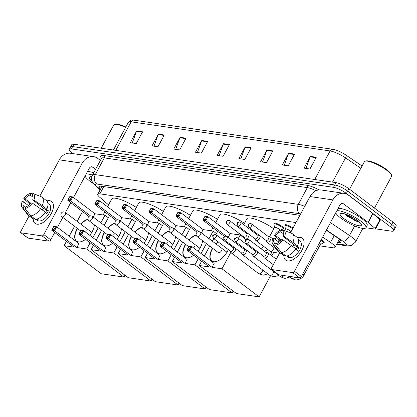 <?xml version="1.0" encoding="UTF-8"?>
<svg xmlns="http://www.w3.org/2000/svg" width="417" height="417" viewBox="0 0 417 417"><rect width="100%" height="100%" fill="white"/><g stroke="black" fill="none" stroke-linecap="round" stroke-linejoin="round"><path stroke-width="0.63" d="M274.073 223.877A5.494 1.303 28.3 0 1 273.985 223.314A5.494 1.303 28.3 0 1 277.06 223.674A5.494 1.303 28.3 0 1 281.981 226.384A5.494 1.303 28.3 0 1 283.659 228.526A5.494 1.303 28.3 0 1 283.143 228.761M285.009 225.477A5.494 1.303 28.3 0 1 284.92 224.919A5.494 1.303 28.3 0 1 287.996 225.274A5.494 1.303 28.3 0 1 292.916 227.984A5.494 1.303 28.3 0 1 293.015 228.063M321.33 239.546A5.494 1.303 28.3 0 1 322.503 240.354A5.494 1.303 28.3 0 1 324.181 242.496A5.494 1.303 28.3 0 1 323.665 242.73M295.976 222.563L99.892 193.842A10.3 2.439 -151.7 0 0 97.786 194.223A10.3 2.439 -151.7 0 0 99.814 197.335L108.545 204.872M319.651 245.832L332.891 247.771A10.3 2.439 -151.7 0 0 334.992 247.39A10.3 2.439 -151.7 0 0 330.545 242.449L322.643 237.106M278.488 239.801L279.468 239.947M72.761 153.586L72.417 153.331A10.3 2.439 28.3 0 1 69.269 149.312A10.3 2.439 28.3 0 1 71.37 148.932L333.475 187.327A10.3 2.439 28.3 0 1 346.36 193.457L390.474 226.791A10.3 2.439 28.3 0 1 393.622 230.804A10.3 2.439 28.3 0 1 391.516 231.185L375.634 228.86M69.269 149.312L70.536 146.966A10.3 2.439 28.3 0 1 72.636 146.586L334.736 184.976A10.3 2.439 28.3 0 1 347.627 191.106L391.74 224.44A10.3 2.439 28.3 0 1 394.883 228.459A10.3 2.439 28.3 0 1 392.783 228.839M337.707 242.355L338.948 242.538A10.3 2.439 -151.7 0 0 341.054 242.157A10.3 2.439 -151.7 0 0 336.608 237.216L326.329 230.262M299.88 215.318L101.206 186.217A10.3 2.439 -151.7 0 0 99.105 186.597A10.3 2.439 -151.7 0 0 100.518 189.151M338.948 242.538L340.215 240.192L338.969 240.004M101.784 186.8A10.3 2.439 28.3 0 1 101.216 186.217M394.883 228.459L396.15 226.108A10.3 2.439 28.3 0 0 393.002 222.094L348.888 188.755A10.3 2.439 28.3 0 0 336.003 182.625L73.903 144.235A10.3 2.439 28.3 0 0 71.797 144.616L70.536 146.966A10.3 2.439 28.3 0 1 72.636 146.586L334.736 184.976A10.3 2.439 28.3 0 1 347.627 191.106L391.74 224.44A10.3 2.439 28.3 0 1 394.883 228.459L393.622 230.804M333.287 149.401A11.259 2.669 28.3 0 1 336.514 150.261A11.259 2.669 28.3 0 1 345.954 155.093L362.071 165.992M272.843 150.902L266.515 162.651L260.599 161.786L266.922 150.037L272.843 150.902M294.553 154.087L288.225 165.83L282.309 164.965L288.632 153.216L294.553 154.087M316.263 157.266L309.935 169.01L304.019 168.145L310.342 156.396L316.263 157.266M207.713 141.363L201.385 153.112L195.464 152.241L201.792 140.498L207.713 141.363M186.003 138.183L179.675 149.932L173.753 149.062L180.081 137.318L186.003 138.183M164.293 135.004L157.965 146.753L152.043 145.882L158.371 134.138L164.293 135.004M142.583 131.824L136.255 143.573L130.333 142.703L136.661 130.959L142.583 131.824M251.133 147.722L244.805 159.471L238.884 158.606L245.212 146.857L251.133 147.722M229.423 144.543L223.095 156.292L217.174 155.426L223.502 143.677L229.423 144.543M219.123 155.708L223.309 144.105A2.747 2.236 -81.7 0 1 223.502 143.677M240.833 158.887L245.019 147.284A2.747 2.236 -81.7 0 1 245.212 146.857M132.278 142.989L136.468 131.386A2.747 2.236 -81.7 0 1 136.661 130.959M153.988 146.169L158.179 134.566A2.747 2.236 -81.7 0 1 158.371 134.138M175.703 149.349L179.889 137.746A2.747 2.236 -81.7 0 1 180.081 137.318M197.413 152.528L201.599 140.925A2.747 2.236 -81.7 0 1 201.792 140.498M305.963 168.432L310.149 156.828A2.747 2.236 -81.7 0 1 310.342 156.396M284.253 165.247L288.439 153.649A2.747 2.236 -81.7 0 1 288.632 153.216M262.543 162.067L266.729 150.464A2.747 2.236 -81.7 0 1 266.922 150.037M37.024 224.19A13.735 7.287 127.1 0 1 33.235 218.946A13.735 7.287 127.1 0 0 35.07 223.397A13.735 7.287 127.1 0 0 37.024 224.19A13.735 7.287 127.1 0 0 51.244 213.598A13.735 7.287 127.1 0 0 49.675 200.697A13.735 7.287 127.1 0 1 51.63 201.484A13.735 7.287 127.1 0 1 50.275 215.245A13.735 7.287 127.1 0 1 37.024 224.19M46.845 200.937A13.735 7.287 127.1 0 1 49.675 200.697A13.735 7.287 127.1 0 0 46.845 200.937M100.403 160.409L97.828 158.465A13.735 11.176 98.3 0 0 93.497 156.625A13.735 11.176 98.3 0 0 82.217 163.193L43.79 234.557L50.759 239.822L54.7 232.504M93.497 156.625L70.598 153.274A13.735 11.176 98.3 0 0 59.323 159.841L39.771 196.152M29.138 215.902L20.897 231.206A1.715 0.912 -52.9 0 0 20.85 232.717A1.715 0.912 -52.9 0 0 21.095 232.816L28.059 238.081A1.715 0.912 127.1 0 1 27.814 237.982L20.85 232.717M50.759 239.822A1.715 0.912 127.1 0 1 48.982 241.146L42.013 235.881L21.095 232.816M42.013 235.881A1.715 0.912 -52.9 0 0 43.79 234.557M48.982 241.146L28.059 238.081M57.463 227.369L62.811 217.434M65.448 212.545L70.765 202.667M73.528 197.533L89.181 168.458A3.435 2.794 -81.7 0 1 92.001 166.816A3.435 2.794 -81.7 0 1 93.085 167.274L95.66 169.219M25.494 207.551L23.977 206.405A6.865 3.644 127.1 0 1 23.889 206.342A6.865 3.644 127.1 0 1 23.415 201.771L28.413 205.55M30.806 203.225L24.994 198.836A6.865 3.644 127.1 0 1 30.102 195.031L33.073 197.272M42.101 209.642A6.865 3.644 127.1 0 1 43.66 208.281M37.196 218.993L38.427 219.921A9.956 5.28 127.1 0 1 37.374 219.905A9.956 5.28 127.1 0 1 36.456 219.634L36.003 219.295M47.929 203.423L49.352 204.497A9.956 5.28 127.1 0 1 48.372 214.474A9.956 5.28 127.1 0 1 38.765 220.958A9.956 5.28 127.1 0 1 37.348 220.385L35.925 219.306M45.067 212.373L46.803 213.681A9.956 5.28 127.1 0 0 48.388 210.747L46.063 208.99L46.866 209.11L42.221 205.602L33.855 200.134L32.641 199.957L46.568 210.481A6.865 3.644 -52.9 0 1 45.484 212.686M32.255 195.453L33.047 193.514L41.137 196.694A11.327 6.01 127.1 0 1 41.825 197.09L46.464 200.598A11.327 6.01 127.1 0 1 46.866 209.11M45.281 212.044A11.327 6.01 127.1 0 1 35.466 219.358L30.822 215.85L24.978 208.5L25.953 206.696A6.865 3.644 127.1 0 0 31.061 202.891L32.271 203.069L45.281 212.044M24.994 198.836L23.785 198.659L29.972 204.189M41.825 197.09A11.327 6.01 127.1 0 1 42.221 205.602M40.642 208.536A11.327 6.01 127.1 0 1 30.822 215.85M32.834 193.915L31.077 193.227L30.102 195.031M23.785 198.659A8.924 4.738 127.1 0 1 31.077 193.227M33.047 193.514A8.924 4.738 127.1 0 1 33.855 200.134M32.271 203.069A8.924 4.738 127.1 0 1 24.978 208.5M32.078 195.323A6.865 3.644 127.1 0 1 32.166 195.385A6.865 3.644 127.1 0 1 32.641 199.957M23.977 206.405L23.008 208.213L28.846 215.563L33.49 219.071L33.949 218.216M33.49 219.071A11.327 6.01 127.1 0 1 32.807 218.675L28.163 215.167A11.327 6.01 127.1 0 1 27.538 214.536L22.153 207.489A8.924 4.738 127.1 0 1 22.2 201.593L23.415 201.771M28.846 215.563A11.327 6.01 127.1 0 1 28.163 215.167M23.008 208.213A8.924 4.738 127.1 0 1 22.153 207.489M36.722 219.139L36.456 219.634M48.388 210.747L46.568 210.481M93.434 183.642A17.165 4.066 28.3 0 1 90.239 181.416A17.165 4.066 28.3 0 1 85.073 176.089M91.948 180.848A12.015 2.846 28.3 0 1 90.176 176.725A12.015 2.846 28.3 0 1 91.849 176.704M86.178 174.04A17.165 4.066 28.3 0 1 92.496 175.088M87.445 171.689A17.165 4.066 28.3 0 1 93.762 172.737M101.206 148.233L113.705 125.027A15.45 3.659 28.3 0 1 114.539 124.459A15.45 3.659 28.3 0 1 125.606 127.409M114.539 124.459L115.42 124.224A14.762 3.498 28.3 0 1 125.84 126.966M107.529 206.759L111.73 198.961A18.88 4.472 28.3 0 1 136.323 207.463M94.378 224.815A13.391 7.105 127.1 0 1 89.759 235.303M85.584 239.368A13.391 7.105 127.1 0 1 78.37 241.902A13.391 7.105 127.1 0 1 76.462 241.135A13.391 7.105 127.1 0 1 77.348 228.422M76.822 247.542L54.533 230.695L51.771 230.293L74.059 247.135L64.093 245.676L101.242 273.745L123.938 277.07L86.793 249.001L76.822 247.542L78.943 243.606L56.655 226.759L54.533 230.695L53.991 229.699L52.021 229.413L51.771 230.293M80.669 224.044A13.391 7.105 127.1 0 1 88.018 219.212M86.793 249.001L90.129 242.803M92.892 237.674L98.24 227.734M100.878 222.845L104.975 215.229L95.008 213.765L93.231 217.069M83.155 212.029L82.279 211.904L77.166 221.401M74.528 226.29L69.18 236.225M66.418 241.36L64.093 245.676M123.938 277.07L124.949 275.189M108.305 217.742L104.975 215.229M52.021 229.413L53.892 226.358L56.655 226.759L53.506 226.65M53.991 229.699L55.477 226.942M71.547 197.105L70.056 199.863L70.603 200.858L72.72 196.923L69.571 196.814L69.957 196.522L72.72 196.923L95.008 213.765M88.988 216.439L67.841 200.457L68.086 199.576L70.056 199.863M67.841 200.457L70.603 200.858L90.447 215.855M69.571 196.814L68.086 199.576M76.582 241.219A13.391 7.105 127.1 0 1 77.072 229.501A13.391 7.105 127.1 0 1 77.583 228.599M85.454 232.05A2.747 1.459 -52.9 0 0 86.345 230.856M80.898 224.221A13.391 7.105 127.1 0 1 88.081 219.436M134.571 210.721L138.767 202.917A18.88 4.472 28.3 0 1 163.36 211.424M121.415 228.777A13.391 7.105 127.1 0 1 116.796 239.264M112.621 243.33A13.391 7.105 127.1 0 1 105.407 245.863A13.391 7.105 127.1 0 1 103.499 245.092A13.391 7.105 127.1 0 1 104.386 232.384M103.864 251.498L81.576 234.656L78.813 234.255L101.102 251.097L91.135 249.637L128.28 277.706L150.98 281.032L113.831 252.963L103.864 251.498L105.981 247.562L83.692 230.721L81.576 234.656L81.034 233.661L79.058 233.374L78.813 234.255M107.706 228.005A13.391 7.105 127.1 0 1 115.056 223.173M113.831 252.963L117.167 246.765M119.929 241.631L125.277 231.696M127.915 226.801L132.017 219.186L122.045 217.726L120.273 221.026M110.197 215.99L109.317 215.865L104.203 225.357M101.571 230.252L96.218 240.187M93.455 245.321L91.135 249.637M150.98 281.032L151.991 279.15M135.343 221.703L132.017 219.186M79.058 233.374L80.929 230.32L83.692 230.721L80.544 230.611M81.034 233.661L82.519 230.903M98.584 201.062L97.098 203.824L97.641 204.82L99.762 200.885L96.608 200.775L96.994 200.478L99.762 200.885L122.045 217.726M116.03 220.4L94.878 204.413L95.123 203.538L97.098 203.824M94.878 204.413L97.641 204.82L117.49 219.816M96.608 200.775L95.123 203.538M103.619 245.18A13.391 7.105 127.1 0 1 104.109 233.457A13.391 7.105 127.1 0 1 104.62 232.556M112.491 236.012A2.747 1.459 -52.9 0 0 113.388 234.818M107.935 228.182A13.391 7.105 127.1 0 1 115.118 223.392M161.608 214.677L165.81 206.879A18.88 4.472 28.3 0 1 190.402 215.386M148.457 232.738A13.391 7.105 127.1 0 1 143.834 243.226M139.664 247.291A13.391 7.105 127.1 0 1 132.444 249.825A13.391 7.105 127.1 0 1 130.542 249.053A13.391 7.105 127.1 0 1 131.428 236.345M130.902 255.459L108.613 238.618L105.85 238.211L128.139 255.058L118.173 253.599L155.322 281.668L178.017 284.993L140.868 256.919L130.902 255.459L133.023 251.524L110.734 234.682L108.613 238.618L108.071 237.622L106.095 237.336L105.85 238.211M134.743 231.967A13.391 7.105 127.1 0 1 142.098 227.129M140.868 256.919L144.204 250.726M146.966 245.592L152.32 235.657M154.952 230.763L159.054 223.147L149.088 221.688L147.31 224.987M137.235 219.952L136.359 219.822L131.246 229.319M128.608 234.213L123.26 244.148M120.497 249.283L118.173 253.599M178.017 284.993L179.029 283.112M162.385 225.665L159.054 223.147M106.095 237.336L107.972 234.281L110.734 234.682L107.586 234.573M108.071 237.622L109.556 234.86M125.621 205.023L124.136 207.786L124.678 208.781L126.799 204.846L123.651 204.737L124.037 204.439L126.799 204.846L149.088 221.688M143.067 224.362L121.915 208.375L122.165 207.494L124.136 207.786M121.915 208.375L124.678 208.781L144.527 223.778M123.651 204.737L122.165 207.494M130.657 249.142A13.391 7.105 127.1 0 1 131.147 237.419A13.391 7.105 127.1 0 1 131.657 236.517M139.528 239.973A2.747 1.459 -52.9 0 0 140.425 238.779M134.978 232.139A13.391 7.105 127.1 0 1 142.161 227.354M188.651 218.638L192.847 210.84A18.88 4.472 28.3 0 1 217.439 219.347M175.494 236.7A13.391 7.105 127.1 0 1 170.876 247.187M166.701 251.253A13.391 7.105 127.1 0 1 159.487 253.786A13.391 7.105 127.1 0 1 157.579 253.015A13.391 7.105 127.1 0 1 158.465 240.301M157.944 259.421L135.655 242.579L132.887 242.173L155.176 259.02L145.21 257.555L182.359 285.629L205.055 288.955L167.91 260.88L157.944 259.421L160.06 255.485L137.772 238.644L135.655 242.579L135.108 241.584L133.138 241.292L132.887 242.173M161.786 235.928A13.391 7.105 127.1 0 1 169.135 231.091M167.91 260.88L171.246 254.688M174.009 249.554L179.357 239.619M181.994 234.724L186.091 227.109L176.125 225.649L174.348 228.949M164.277 223.913L163.396 223.783L158.283 233.28M155.65 238.175L150.297 248.11M147.535 253.239L145.21 257.555M205.055 288.955L206.066 287.073M189.422 229.626L186.091 227.109M133.138 241.292L135.009 238.237L137.772 238.644L134.623 238.534M135.108 241.584L136.599 238.821M152.664 208.985L151.178 211.747L151.72 212.743L153.837 208.808L150.688 208.698L151.074 208.401L153.837 208.808L176.125 225.649M170.11 228.323L148.958 212.336L149.203 211.455L151.178 211.747M148.958 212.336L151.72 212.743L171.564 227.739M150.688 208.698L149.203 211.455M157.699 253.098A13.391 7.105 127.1 0 1 158.189 241.38A13.391 7.105 127.1 0 1 158.7 240.479M166.571 243.935A2.747 1.459 -52.9 0 0 167.462 242.741M162.015 236.1A13.391 7.105 127.1 0 1 169.198 231.315M215.688 222.6L219.889 214.802A18.88 4.472 28.3 0 1 244.482 223.303M202.532 240.661A13.391 7.105 127.1 0 1 197.913 251.149M193.743 255.214A13.391 7.105 127.1 0 1 186.524 257.748A13.391 7.105 127.1 0 1 184.622 256.976A13.391 7.105 127.1 0 1 185.508 244.263M184.981 263.382L162.693 246.541L159.93 246.134L182.219 262.976L172.252 261.516L209.397 289.591L232.097 292.911L194.947 264.842L184.981 263.382L187.097 259.447L164.809 242.605L162.693 246.541L162.15 245.545L160.175 245.253L159.93 246.134M188.823 239.884A13.391 7.105 127.1 0 1 196.172 235.052M194.947 264.842L198.283 258.644M201.046 253.515L206.394 243.58M209.032 238.686L213.134 231.07L203.168 229.611L201.39 232.91M191.314 227.875L190.433 227.745L185.32 237.242M182.688 242.136L177.34 252.071M174.572 257.2L172.252 261.516M232.097 292.911L233.108 291.035M216.459 233.588L213.134 231.07M160.175 245.253L162.046 242.199L164.809 242.605L161.66 242.496M162.15 245.545L163.636 242.783M179.701 212.946L178.215 215.709L178.757 216.704L180.879 212.769L177.725 212.654L178.111 212.362L180.879 212.769L203.168 229.611M197.147 232.279L175.995 216.298L176.24 215.417L178.215 215.709M175.995 216.298L178.757 216.704L198.607 231.701M177.725 212.654L176.24 215.417M184.736 257.06A13.391 7.105 127.1 0 1 185.226 245.342A13.391 7.105 127.1 0 1 185.737 244.44M193.608 247.896A2.747 1.459 -52.9 0 0 194.504 246.702M189.057 240.062A13.391 7.105 127.1 0 1 196.235 235.277M243.747 224.664L246.927 218.763A18.88 4.472 28.3 0 1 257.107 219.837A18.88 4.472 28.3 0 1 273.75 228.818M229.595 243.882A13.391 7.105 127.1 0 1 229.548 244.915M228.302 249.564A13.391 7.105 127.1 0 1 213.561 261.709A13.391 7.105 127.1 0 1 211.659 260.938A13.391 7.105 127.1 0 1 212.545 248.224M212.018 267.344L189.73 250.502L186.967 250.096L209.256 266.937L199.29 265.478L236.439 293.547L259.134 296.873L221.985 268.803L212.018 267.344L214.14 263.408L191.851 246.567L189.73 250.502L189.188 249.507L187.212 249.215L186.967 250.096M215.86 243.846A13.391 7.105 127.1 0 1 218.049 241.818M222.188 239.353A13.391 7.105 127.1 0 1 223.694 238.899M221.985 268.803L230.94 252.176M233.364 247.677L233.723 247.005M235.866 243.028L236.272 242.267M238.415 238.295L240.171 235.032L230.205 233.572L228.224 237.252M218.352 231.836L217.476 231.706L215.891 234.641M213.77 238.587L212.362 241.203M209.725 246.098L204.377 256.033M201.614 261.162L199.29 265.478M259.134 296.873L270.492 275.783M244.586 238.368L240.171 235.032M187.212 249.215L189.089 246.16L191.851 246.567L188.703 246.457M189.188 249.507L190.673 246.744M206.738 216.908L205.253 219.665L205.795 220.661L207.916 216.725L204.768 216.616L205.154 216.324L207.916 216.725L230.205 233.572M224.476 236.46L203.032 220.259L203.282 219.378L205.253 219.665M203.032 220.259L205.795 220.661L226.129 236.027M204.768 216.616L203.282 219.378M211.779 261.021A13.391 7.105 127.1 0 1 212.263 249.303A13.391 7.105 127.1 0 1 212.774 248.402M218.148 252.457A2.747 1.459 -52.9 0 0 218.305 252.619A2.747 1.459 -52.9 0 0 221.542 250.659M216.095 244.023A13.391 7.105 127.1 0 1 218.284 241.996M222.417 239.525A13.391 7.105 127.1 0 1 223.773 239.108M230.46 251.201L231.185 252.686A3.091 1.642 -52.9 0 0 231.461 253.03A3.091 1.642 -52.9 0 0 231.904 253.208A3.091 1.642 -52.9 0 0 235.105 250.825A3.091 1.642 -52.9 0 0 235.271 248.172M235.094 248.042A3.091 1.642 -52.9 0 0 234.781 247.927A3.091 1.642 -52.9 0 0 234.75 247.922M213.864 238.545A2.231 1.183 -52.9 0 1 213.546 238.415L230.585 251.295A2.231 1.183 -52.9 0 0 230.903 251.425A2.231 1.183 -52.9 0 0 233.218 249.7A2.231 1.183 -52.9 0 0 233.28 247.734L216.235 234.854L215.214 234.427A2.231 1.814 -81.7 0 0 213.384 235.496A2.231 1.814 98.3 0 0 213.864 238.545A2.231 1.183 -52.9 0 0 216.016 237.091A2.231 1.183 -52.9 0 0 216.235 234.854M241.396 252.801L242.121 254.292A3.091 1.642 -52.9 0 0 242.397 254.631A3.091 1.642 -52.9 0 0 242.835 254.813A3.091 1.642 -52.9 0 0 246.035 252.426A3.091 1.642 -52.9 0 0 246.207 249.778M246.03 249.642A3.091 1.642 -52.9 0 0 245.717 249.533A3.091 1.642 -52.9 0 0 245.686 249.522M224.799 240.145A2.231 1.183 -52.9 0 1 224.482 240.02L241.521 252.895A2.231 1.183 -52.9 0 0 241.839 253.025A2.231 1.183 -52.9 0 0 244.148 251.305A2.231 1.183 -52.9 0 0 244.211 249.335L226.15 236.027A2.231 1.814 -81.7 0 0 224.315 237.096A2.231 1.814 98.3 0 0 224.799 240.145A2.231 1.183 -52.9 0 0 226.952 238.691A2.231 1.183 -52.9 0 0 227.171 236.46M252.332 254.401L253.056 255.892A3.091 1.642 -52.9 0 0 253.333 256.236A3.091 1.642 -52.9 0 0 253.771 256.413A3.091 1.642 -52.9 0 0 256.971 254.031A3.091 1.642 -52.9 0 0 257.143 251.378M256.966 251.243A3.091 1.642 -52.9 0 0 256.653 251.133A3.091 1.642 -52.9 0 0 256.617 251.128M235.73 241.751A2.231 1.183 -52.9 0 1 235.412 241.62L252.457 254.495A2.231 1.183 -52.9 0 0 252.775 254.625A2.231 1.183 -52.9 0 0 255.084 252.905A2.231 1.183 -52.9 0 0 255.147 250.935L238.107 238.06L237.085 237.633A2.231 1.814 -81.7 0 0 235.251 238.701A2.231 1.814 98.3 0 0 235.73 241.751A2.231 1.183 -52.9 0 0 237.883 240.296A2.231 1.183 -52.9 0 0 238.107 238.06M319.458 243.022A3.091 0.73 28.3 0 1 319.542 243.085A3.091 0.73 28.3 0 1 320.485 244.289L303.91 275.069C302.872 277.769 300.209 279.421 295.929 280.021L291.525 278.431A3.091 1.642 -52.9 0 0 291.963 278.613A3.091 1.642 -52.9 0 0 292.077 278.624A3.091 1.642 -52.9 0 0 294.564 277.117M320.975 240.208A5.15 1.22 28.3 0 1 321.987 240.911A5.15 1.22 28.3 0 1 323.561 242.918A5.15 1.22 28.3 0 1 323.378 243.075L320.454 244.352M263.263 256.002L263.987 257.492A3.091 1.642 -52.9 0 0 264.263 257.836A3.091 1.642 -52.9 0 0 264.706 258.014A3.091 1.642 -52.9 0 0 267.907 255.631A3.091 1.642 -52.9 0 0 267.99 252.905A3.091 1.642 -52.9 0 0 267.584 252.733A3.091 1.642 -52.9 0 0 267.552 252.728M246.666 243.351A2.231 1.183 -52.9 0 1 246.348 243.22L263.388 256.101A2.231 1.183 -52.9 0 0 263.706 256.226A2.231 1.183 -52.9 0 0 266.02 254.506A2.231 1.183 -52.9 0 0 266.082 252.54L249.038 239.66L248.016 239.233A2.231 1.814 -81.7 0 0 246.186 240.301A2.231 1.814 98.3 0 0 246.666 243.351A2.231 1.183 -52.9 0 0 248.819 241.896A2.231 1.183 -52.9 0 0 249.038 239.66M269.408 236.882L274.522 227.39A3.091 0.73 28.3 0 1 276.252 227.593A3.091 0.73 28.3 0 1 279.015 229.115A3.091 0.73 28.3 0 1 279.963 230.32L279.864 230.502M243.961 237.08L244.685 238.571A3.091 1.642 -52.9 0 0 244.961 238.915A3.091 1.642 -52.9 0 0 248.605 236.71A3.091 1.642 -52.9 0 0 248.772 234.057M248.595 233.921A3.091 1.642 -52.9 0 0 248.282 233.812L246.655 233.52M274.49 227.453L273.943 224.304A5.15 1.22 28.3 0 1 273.974 224.065A5.15 1.22 28.3 0 1 276.852 224.398A5.15 1.22 28.3 0 1 281.465 226.942A5.15 1.22 28.3 0 1 283.039 228.949A5.15 1.22 28.3 0 1 282.856 229.105L279.927 230.382M227.364 224.429A2.231 1.183 -52.9 0 1 227.046 224.299L244.086 237.174A2.231 1.183 -52.9 0 0 244.404 237.304A2.231 1.183 -52.9 0 0 246.718 235.584A2.231 1.183 -52.9 0 0 246.781 233.614L229.736 220.739L228.714 220.312A2.231 1.814 -81.7 0 0 226.884 221.38A2.231 1.814 98.3 0 0 227.364 224.429A2.231 1.183 -52.9 0 0 229.517 222.975A2.231 1.183 -52.9 0 0 229.736 220.739M284.597 230.58L285.452 228.996A3.091 0.73 28.3 0 1 287.183 229.194A3.091 0.73 28.3 0 1 289.951 230.721A3.091 0.73 28.3 0 1 290.894 231.925L290.394 232.858M254.896 238.68L255.621 240.171A3.091 1.642 -52.9 0 0 255.897 240.515A3.091 1.642 -52.9 0 0 259.536 238.31A3.091 1.642 -52.9 0 0 259.708 235.657M259.53 235.522A3.091 1.642 -52.9 0 0 259.218 235.412L257.586 235.12M285.421 229.053L284.879 225.905A5.15 1.22 28.3 0 1 284.905 225.67A5.15 1.22 28.3 0 1 287.787 226.004A5.15 1.22 28.3 0 1 292.4 228.542A5.15 1.22 28.3 0 1 292.651 228.735M238.3 226.03A2.231 1.183 -52.9 0 1 237.982 225.899L255.022 238.779A2.231 1.183 -52.9 0 0 255.34 238.905A2.231 1.183 -52.9 0 0 257.649 237.184A2.231 1.183 -52.9 0 0 257.711 235.219L240.672 222.339L239.65 221.912A2.231 1.814 -81.7 0 0 237.815 222.98A2.231 1.814 98.3 0 0 238.3 226.03A2.231 1.183 -52.9 0 0 240.453 224.575A2.231 1.183 -52.9 0 0 240.672 222.339M265.832 240.286L266.557 241.771A3.091 1.642 -52.9 0 0 266.833 242.115A3.091 1.642 -52.9 0 0 270.471 239.911A3.091 1.642 -52.9 0 0 270.555 237.184A3.091 1.642 -52.9 0 0 270.153 237.012L268.522 236.726M249.23 227.63A2.231 1.183 -52.9 0 1 248.913 227.5L265.957 240.38A2.231 1.183 -52.9 0 0 266.275 240.51A2.231 1.183 -52.9 0 0 268.584 238.785A2.231 1.183 -52.9 0 0 268.647 236.82L251.607 223.939L250.586 223.512A2.231 1.814 -81.7 0 0 248.751 224.581A2.231 1.814 98.3 0 0 249.23 227.63A2.231 1.183 -52.9 0 0 251.383 226.176A2.231 1.183 -52.9 0 0 251.607 223.939M287.678 260.906A13.735 7.287 127.1 0 1 283.888 255.663A13.735 7.287 127.1 0 0 285.728 260.114A13.735 7.287 127.1 0 0 287.678 260.906A13.735 7.287 127.1 0 0 301.903 250.315A13.735 7.287 127.1 0 0 300.329 237.409A13.735 7.287 127.1 0 1 302.283 238.201A13.735 7.287 127.1 0 1 300.928 251.962A13.735 7.287 127.1 0 1 287.678 260.906M297.503 237.648A13.735 7.287 127.1 0 1 300.329 237.409A13.735 7.287 127.1 0 0 297.503 237.648M368.206 222.485A1.715 0.407 -151.7 0 0 368.018 222.339L372.762 213.525A1.715 0.407 28.3 0 1 372.949 213.676L368.206 222.485L375.196 228.521A1.715 0.407 -151.7 0 1 375.535 229.042A1.715 0.407 -151.7 0 1 375.185 229.105L365.86 227.739M372.762 213.525L348.487 195.182A13.735 11.176 98.3 0 0 344.15 193.342A13.735 11.176 98.3 0 0 332.87 199.91L294.449 271.274L301.413 276.539L339.839 205.174A3.435 2.794 -81.7 0 1 342.659 203.532A3.435 2.794 -81.7 0 1 343.738 203.991L368.018 222.339M372.949 213.676L379.939 219.712A1.715 0.407 28.3 0 1 380.278 220.233L375.535 229.042M344.15 193.342L321.257 189.99A13.735 11.176 98.3 0 0 309.977 196.558L290.425 232.868M279.791 252.619L271.55 267.923A1.715 0.912 -52.9 0 0 271.503 269.434A1.715 0.912 -52.9 0 0 271.748 269.533L278.712 274.798A1.715 0.912 127.1 0 1 278.467 274.699L271.503 269.434M301.413 276.539A1.715 0.912 127.1 0 1 299.635 277.863L292.671 272.598L271.748 269.533M292.671 272.598A1.715 0.912 -52.9 0 0 294.449 271.274M299.635 277.863L278.712 274.798M276.148 244.263L274.631 243.121A6.865 3.644 127.1 0 1 274.542 243.059A6.865 3.644 127.1 0 1 274.068 238.488L279.067 242.267M281.459 239.942L275.653 235.553A6.865 3.644 127.1 0 1 280.756 231.748L283.727 233.989M292.755 246.358A6.865 3.644 127.1 0 1 294.319 244.998M287.85 255.71L289.08 256.637A9.956 5.28 127.1 0 1 288.027 256.622A9.956 5.28 127.1 0 1 287.11 256.351L286.661 256.012M298.582 240.135L300.005 241.214A9.956 5.28 127.1 0 1 299.025 251.19A9.956 5.28 127.1 0 1 289.419 257.675A9.956 5.28 127.1 0 1 288.001 257.101L286.578 256.022M295.721 249.085L297.462 250.398A9.956 5.28 127.1 0 0 299.041 247.463L296.722 245.707L297.519 245.827L292.875 242.319L284.509 236.846L283.294 236.668L297.227 247.198A6.865 3.644 -52.9 0 1 296.143 249.402M282.908 232.17L283.706 230.231L291.791 233.405A11.327 6.01 127.1 0 1 292.479 233.801L297.123 237.315A11.327 6.01 127.1 0 1 297.519 245.827M295.94 248.761A11.327 6.01 127.1 0 1 286.119 256.074L281.475 252.566L275.637 245.217L276.607 243.408A6.865 3.644 127.1 0 0 281.715 239.608L282.929 239.785L295.94 248.761M275.653 235.553L274.438 235.37L280.625 240.906M292.479 233.801A11.327 6.01 127.1 0 1 292.875 242.319M291.295 245.253A11.327 6.01 127.1 0 1 281.475 252.566M283.487 230.632L281.73 229.939L280.756 231.748M274.438 235.37A8.924 4.738 127.1 0 1 281.73 229.939M283.706 230.231A8.924 4.738 127.1 0 1 284.509 236.846M282.929 239.785A8.924 4.738 127.1 0 1 275.637 245.217M282.731 232.034A6.865 3.644 127.1 0 1 282.82 232.102A6.865 3.644 127.1 0 1 283.294 236.668M274.631 243.121L273.661 244.925L279.505 252.275L284.144 255.788L284.608 254.933M284.144 255.788A11.327 6.01 127.1 0 1 283.461 255.392L278.817 251.878A11.327 6.01 127.1 0 1 278.191 251.253L272.807 244.206A8.924 4.738 127.1 0 1 272.854 238.31L274.068 238.488M279.505 252.275A11.327 6.01 127.1 0 1 278.817 251.878M273.661 244.925A8.924 4.738 127.1 0 1 272.807 244.206M287.376 255.856L287.11 256.351M299.041 247.463L297.227 247.198M349.545 189.25L364.359 161.739A15.45 3.659 28.3 0 1 365.193 161.176L366.074 160.941A14.762 3.498 28.3 0 1 386.762 169.719A14.762 3.498 28.3 0 1 391.287 174.514L391.573 175.385A15.45 3.659 28.3 0 1 391.563 176.391L374.487 208.099M365.193 161.176A15.45 3.659 28.3 0 1 386.84 170.365A15.45 3.659 28.3 0 1 391.573 175.385M336.832 210.757A17.165 4.066 28.3 0 1 360.632 221.02A17.165 4.066 28.3 0 1 365.876 227.713A17.165 4.066 28.3 0 1 356.269 226.603A17.165 4.066 28.3 0 1 340.892 218.133A17.165 4.066 28.3 0 1 335.732 212.806M338.098 208.406A17.165 4.066 28.3 0 1 361.899 218.675A17.165 4.066 28.3 0 1 367.142 225.368L365.876 227.713M345.151 214.192L347.059 216.178L359.496 222.402M343.853 218.565A12.015 2.846 28.3 0 1 340.83 213.441A12.015 2.846 28.3 0 1 357.671 220.588A12.015 2.846 28.3 0 1 361.351 224.492A12.015 2.846 28.3 0 1 355.81 224.925A12.015 2.846 28.3 0 1 343.853 218.565M345.271 214.083L346.59 215.297L355.446 220.848L359.756 222.35M346.162 214.385L355.644 220.484L359.167 221.808M103.791 186.592L99.892 193.842M334.231 235.61L330.545 242.449M336.931 243.799L344.859 244.956A6.865 1.626 -151.7 0 0 344.166 242.027A6.865 1.626 -151.7 0 0 343.295 241.412L326.459 230.022M330.457 222.595L349.54 235.496A13.735 3.253 28.3 0 1 351.276 236.731A13.735 3.253 28.3 0 1 355.472 242.084L362.832 228.407M354.674 225.962L349.54 235.496A6.865 2.617 124.1 0 1 343.295 241.412M101.482 158.397A15.45 3.659 28.3 0 1 103.922 155.541L306.959 185.278A15.45 3.659 28.3 0 1 319.099 189.928M71.37 148.932L73.903 144.235M390.474 226.791L393.002 222.094M346.36 193.457L348.888 188.755M333.475 187.327L336.003 182.625M101.487 158.392L92.475 175.13A13.735 3.253 28.3 0 1 95.279 174.624L104.292 157.887A13.735 3.253 -151.7 0 0 101.487 158.392L101.649 158.184M300.631 213.921A6.865 1.626 -151.7 0 0 299.797 213.749L96.76 184.006A6.865 5.588 -81.7 0 1 95.279 174.624L298.317 204.366L307.329 187.624L104.292 157.887A1.715 1.397 98.3 0 0 103.922 155.541M299.797 213.749A6.865 5.588 -81.7 0 1 298.317 204.366A13.735 3.253 28.3 0 1 304.697 206.368M316.07 190.71A13.735 3.253 -151.7 0 0 307.329 187.624A1.715 1.397 98.3 0 0 306.959 185.278M96.76 184.006A6.865 1.626 -151.7 0 0 96.708 186.336L100.346 189.474M96.708 186.336A6.865 4.556 130.8 0 1 95.384 185.664L100.174 189.792M336.628 244.357L347.027 245.879A6.865 5.588 -81.7 0 1 344.859 244.956M115.77 150.365L131.147 121.816A3.435 2.794 -81.7 0 1 133.966 120.174L332.917 149.317A3.435 2.794 98.3 0 0 330.097 150.959L131.147 121.816A13.735 3.253 -151.7 0 0 128.342 122.322C129.838 120.294 131.715 119.58 133.966 120.174M345.954 155.093A3.435 1.308 124.1 0 1 345.547 157.897A13.735 3.253 -151.7 0 0 330.097 150.959L314.72 179.508M360.856 168.249L345.547 157.897L332.505 182.114M229.194 144.97L223.309 144.105M207.484 141.79L201.599 140.925M185.773 138.606L179.889 137.746M164.063 135.426L158.179 134.566M142.353 132.246L136.468 131.386M250.904 148.15L245.019 147.284M272.614 151.329L266.729 150.464M294.324 154.509L288.439 153.649M316.034 157.689L310.149 156.828M82.217 163.193L59.323 159.841M93.085 167.274L90.833 166.946M62.388 216.981A2.747 1.459 127.1 0 1 61.997 216.824A2.747 2.747 0 0 1 64.051 211.914A2.747 2.747 0 0 1 65.313 212.441A2.747 1.459 127.1 0 1 65.234 214.864A2.747 1.459 127.1 0 1 62.388 216.981M89.431 220.942A2.747 1.459 127.1 0 1 89.04 220.786A2.747 2.747 0 0 1 91.094 215.876A2.747 2.747 0 0 1 92.35 216.402A2.747 1.459 127.1 0 1 92.272 218.826A2.747 1.459 127.1 0 1 89.431 220.942M116.468 224.904A2.747 1.459 127.1 0 1 116.077 224.742A2.747 2.747 0 0 1 118.131 219.837A2.747 2.747 0 0 1 119.387 220.364A2.747 1.459 127.1 0 1 119.314 222.782A2.747 1.459 127.1 0 1 116.468 224.904M143.505 228.865A2.747 1.459 127.1 0 1 143.114 228.704A2.747 2.747 0 0 1 145.168 223.799A2.747 2.747 0 0 1 146.43 224.325A2.747 1.459 127.1 0 1 146.351 226.744A2.747 1.459 127.1 0 1 143.505 228.865M170.548 232.822A2.747 1.459 127.1 0 1 170.157 232.665A2.747 2.747 0 0 1 172.211 227.755A2.747 2.747 0 0 1 173.467 228.281A2.747 1.459 127.1 0 1 173.389 230.705A2.747 1.459 127.1 0 1 170.548 232.822M197.585 236.783A2.747 1.459 127.1 0 1 197.194 236.627A2.747 2.747 0 0 1 199.248 231.716A2.747 2.747 0 0 1 200.504 232.243A2.747 1.459 127.1 0 1 200.431 234.667A2.747 1.459 127.1 0 1 197.585 236.783M267.85 273.87L263.127 275.215L258.722 273.63A3.091 1.642 -52.9 0 0 259.16 273.807A3.091 1.642 -52.9 0 0 259.275 273.818A3.091 1.642 -52.9 0 0 262.83 270.075M278.785 275.47L274.063 276.815L269.653 275.23A3.091 1.642 -52.9 0 0 270.096 275.408A3.091 1.642 -52.9 0 0 270.211 275.418A3.091 1.642 -52.9 0 0 273.766 271.675M289.721 277.07L284.993 278.42L280.589 276.831A3.091 1.642 -52.9 0 0 281.027 277.008A3.091 1.642 -52.9 0 0 281.141 277.018A3.091 1.642 -52.9 0 0 283.633 275.517M302.888 273.802A3.091 0.73 28.3 0 1 302.966 273.865A3.091 0.73 28.3 0 1 303.91 275.069M261.355 248.965A3.091 1.642 -52.9 0 0 262.674 247.338A3.091 1.642 -52.9 0 0 263.143 245.994M278.592 251.691L274.376 252.733L269.966 251.149A3.091 1.642 -52.9 0 0 270.524 251.336A3.091 1.642 -52.9 0 0 273.604 248.944A3.091 1.642 -52.9 0 0 274.078 247.594M332.87 199.91L309.977 196.558M343.738 203.991L341.487 203.663M375.196 228.521L379.939 219.712M339.084 239.796L339.964 239.921M102.035 186.336L97.786 194.223M339.339 239.322L334.992 247.39M92.475 175.13C90.63 179.362 92.418 182.14 92.699 182.547L95.384 185.664M347.027 245.879L351.182 245.613L355.472 242.084M336.514 150.261L332.917 149.317M128.342 122.322L113.424 150.026M103.119 214.953L104.766 211.888M80.46 230.773L61.997 216.824M91.756 232.42L65.313 212.441M130.156 218.915L131.808 215.85M107.497 234.735L89.04 220.786M118.793 236.382L92.35 216.402M157.193 222.876L158.846 219.811M134.535 238.691L116.077 224.742M145.835 240.343L119.387 220.364M184.236 226.838L185.883 223.773M161.577 242.652L143.114 228.704M172.873 244.305L146.43 224.325M211.273 230.799L212.925 227.734M188.614 246.614L170.157 232.665M199.91 248.266L173.467 228.281M270.435 254.756L271.816 252.191M277.712 241.24L278.759 239.301M238.315 234.761L239.056 233.374M241.198 229.397L241.605 228.641M218.508 252.728L197.194 236.627M226.952 252.228L200.504 232.243M213.546 238.415C212.029 234.886 212.477 235.287 215.214 234.427M233.155 247.641L234.781 247.927M273.568 252.66L271.863 255.829M258.722 273.63L231.461 253.03M224.482 240.02C222.959 236.486 223.413 236.887 226.15 236.027M244.086 249.241L245.717 249.533M269.653 275.23L242.397 254.631M235.412 241.62C233.895 238.086 234.349 238.488 237.085 237.633M255.022 250.841L256.653 251.133M280.589 276.831L253.333 256.236M246.348 243.22C244.831 239.686 245.279 240.093 248.016 239.233M323.561 242.918L324.092 241.933M276.268 259.16L267.99 252.905M265.957 252.441L267.584 252.733M291.525 278.431L288.632 276.252M273.307 264.665L264.263 257.836M227.046 224.299C225.524 220.765 225.978 221.166 228.714 220.312M276.32 237.085L275.131 239.29M283.039 228.949L283.57 227.963M268.162 249.783L264.206 251.123M246.16 239.817L244.961 238.915M273.974 224.065L274.501 223.079M237.982 225.899C236.46 222.365 236.913 222.772 239.65 221.912M279.526 239.999L278.53 241.855M269.966 251.149L255.897 240.515M284.905 225.67L285.437 224.68M248.913 227.5C247.396 223.971 247.849 224.372 250.586 223.512M272.676 238.79L270.555 237.184M277.185 249.945L266.833 242.115"/></g></svg>
